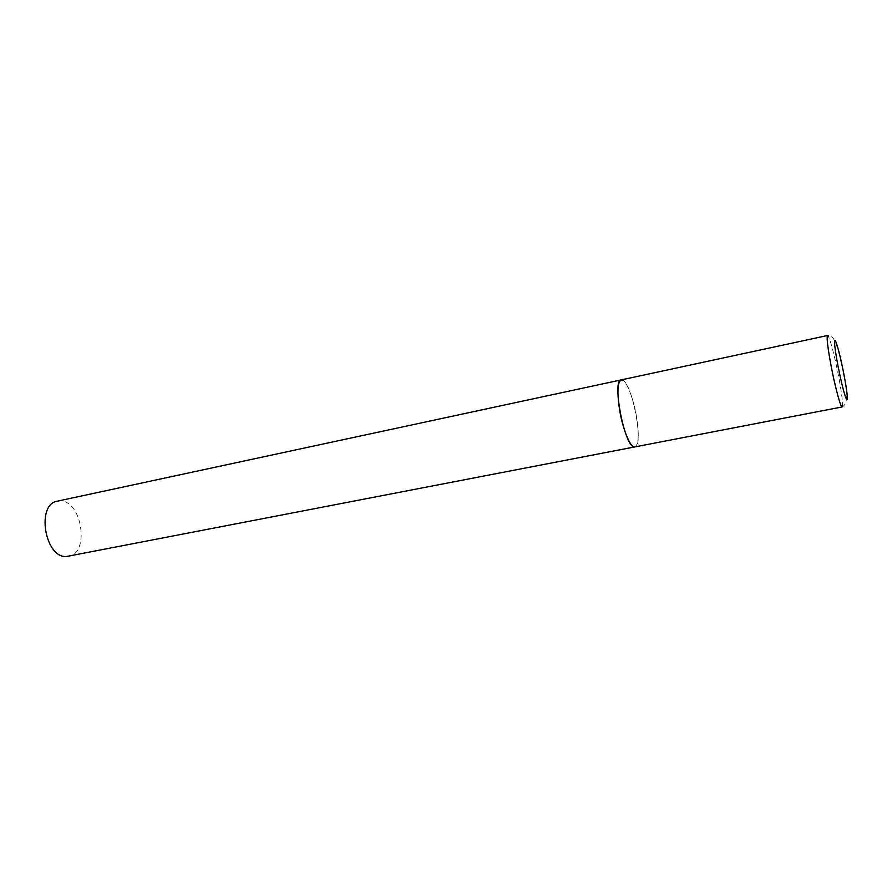 <?xml version="1.0" encoding="UTF-8"?>
<svg xmlns="http://www.w3.org/2000/svg" width="892" height="892" viewBox="0 0 892 892"><rect width="100%" height="100%" fill="white"/><g stroke="black" fill="none" stroke-linecap="round" stroke-linejoin="round"><path stroke-width="0.67" stroke-dasharray="4.46 3.34" d="M622.705 380.159C632.618 384.006 644.102 446.602 634.903 446.97C638.694 444.662 639.241 434.683 636.565 417.021C633.42 397.553 625.671 378.487 621.222 379.892M57.356 501.17L60.667 500.936C82.198 501.215 89.802 553.453 68.617 556.329M842.159 406.942C843.241 405.057 842.037 394.788 838.547 376.134C834.633 355.562 829.047 334.723 827.575 335.503C835.403 333.53 839.35 353.778 843.654 374.562C848.114 393.383 847.623 404.176 842.159 406.942"/><path stroke-width="1.34" d="M619.55 409.573C622.75 429.554 630.633 448.442 634.903 446.97L633.866 446.87C624.177 445.398 611.801 379.702 621.222 379.892C617.509 381.966 616.952 391.867 619.55 409.573M621.222 379.892L827.575 335.503C826.471 337.109 827.653 347.278 831.132 366.021C835.157 387.217 840.777 407.912 842.159 406.942L66.276 556.541C44.678 557.935 36.059 503.991 57.356 501.17L621.222 379.892L622.705 380.159M837.923 365.608C841.68 384.285 844.612 395.691 846.731 399.828C848.069 400.04 847.121 391.488 843.899 374.161C840.353 356.421 837.465 345.137 835.258 340.331C833.719 339.183 834.611 347.601 837.923 365.608"/></g></svg>
